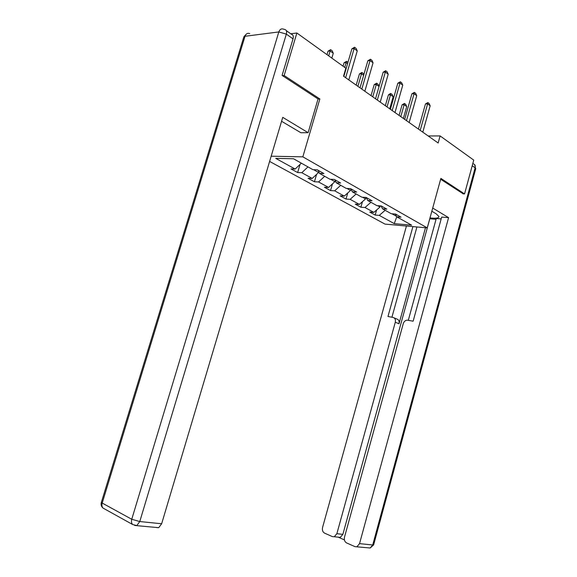 <?xml version="1.0" encoding="UTF-8"?>
<svg xmlns="http://www.w3.org/2000/svg" width="577" height="577" viewBox="0 0 577 577"><rect width="100%" height="100%" fill="white"/><g stroke="black" fill="none" stroke-linecap="round" stroke-linejoin="round"><path stroke-width="0.87" d="M269.61 161.43L385.01 224.107L427.247 227.886L302.838 156.843L271.168 156.208M395.368 214.074L396.731 216.793L401.022 217.14L395.627 214.089L391.329 213.757L382.522 208.802L386.828 209.119L381.217 205.946L376.904 205.643L367.729 200.486L372.057 200.774L366.215 197.471L361.88 197.197L352.331 191.831L356.673 192.076L350.585 188.643L346.236 188.405L336.283 182.808L340.639 183.017L334.292 179.433L329.929 179.238L319.543 173.396L323.913 173.562L317.278 169.818L312.907 169.667L293.498 158.754L275.727 158.358L295.157 169.054L291.003 168.91L297.645 172.552L300.04 164.416M396.731 216.793L411.603 225.153L394.242 223.624L379.277 215.387L375.18 215.055L376.615 209.985M297.645 172.552L301.8 172.711L312.207 178.444L308.06 178.264L314.429 181.755L318.576 181.957L328.565 187.453L324.418 187.229L330.542 190.583L334.674 190.821L344.26 196.101L340.134 195.841L346.005 199.065L350.138 199.332L359.348 204.402L355.23 204.114L360.877 207.215L364.989 207.518L373.846 212.394L369.749 212.076L375.18 215.055M318.028 99.042L319.853 98.955L284.151 75.529L296.881 33.004L345.854 68.201L343.524 76.193L438.145 143.002L440.1 135.927L428.184 135.97M380.322 205.888L379.998 207.035L377.61 205.693M381.116 205.939L382.522 208.802M373.846 212.394L379.998 207.035M364.989 207.518L370.932 202.289M365.969 197.457L365.558 198.914L362.594 197.247M366.301 197.522L367.729 200.486M359.348 204.402L365.558 198.914M350.138 199.332L356.139 193.966M350.967 188.939L350.535 190.46L346.95 188.441M350.917 188.823L352.331 191.831M344.26 196.101L350.535 190.46M334.674 190.821L340.733 185.311M335.223 180.507L334.891 181.661L330.643 179.267M334.884 179.764L336.283 182.808M328.565 187.453L334.891 181.661M318.576 181.957L324.692 176.295M318.807 171.766L318.598 172.487L313.628 169.688M318.165 170.316L319.543 173.396M312.207 178.444L318.598 172.487M301.8 172.711L307.974 166.89M295.157 169.054L301.353 163.168M284.151 75.529L282.463 75.659M296.881 33.004L290.707 33.776M462.949 193.836L464.55 193.922L473.746 160.11L440.1 135.927M464.55 193.922L440.886 178.394L427.247 227.886M319.853 98.955L302.838 156.843M392.035 213.815L396.493 216.317M394.242 223.624L396.752 216.801M379.277 215.387L385.162 210.288M314.429 181.755L316.585 174.362M330.542 190.583L332.482 183.868M346.005 199.065L347.758 192.949M360.877 207.215L362.464 201.647M345.645 77.693L354.127 48.576L351.912 48.8L354.566 47.242L356.124 48.418L357.242 50.92L348.804 79.929M343.856 76.431L351.912 48.8M357.242 50.92L354.127 48.576L354.566 47.242M331.833 58.126L333.268 53.235L330.131 50.964L328.688 55.868M328.039 51.173L330.621 49.658L330.131 50.964L328.039 51.173L327.008 54.656M330.621 49.658L332.186 50.798L333.268 53.235M286.322 30.646L291.385 34.252C293.145 34.642 293.693 36.185 293.037 38.868L282.088 75.414L318.057 98.963L308.132 132.696L300.92 132.753L281.576 121.278M308.132 132.696L282.744 117.347L161.654 523.75L158.718 527.681L156.655 527.609M431.841 211.225L436.118 213.786L438.924 216.498C438.895 218.156 435.916 218.625 429.995 217.918M436.053 219.296L429.757 218.77M441.174 218.885L436.27 218.503L408.307 320.285M368.775 547.869L370.174 548.006L373.629 544.904L372.72 544.969L370.174 548.006L354.956 546.643L346.568 542.914C344.657 541.767 343.979 539.812 344.519 537.05L403.229 323.733C403.958 321.577 405.256 320.379 407.131 320.141L413.139 321.187L441.665 217.111L448.589 217.644L359.536 543.642L372.72 544.969L475.131 167.813L472.217 165.743M432.714 208.045L448.589 217.644M425.494 227.727L399.01 323.762L395.295 322.218L336.867 533.689L342.861 534.352L340.3 537.382L338.475 537.281L344.426 539.913M395.295 322.218C395.786 319.665 395.065 318.078 393.125 317.458L387.975 316.492L412.916 226.602M406.432 226.018L322.579 527.414C322.038 530.104 322.68 531.994 324.49 533.098L332.475 536.646L334.299 536.747L336.867 533.689M356.961 546.736L359.536 543.642M463.216 193.85L440.655 179.238M429.8 218.791L342.861 534.352M416.919 226.956L391.927 317.235M394.134 317.877L396.839 319.016C398.772 319.636 399.5 321.216 399.01 323.762M361.815 89.11L370.059 60.563L367.852 60.751L370.456 59.236L371.949 60.361L373.045 62.814L364.844 91.253M360.019 87.848L367.852 60.751M373.045 62.814L370.059 60.563L370.456 59.236M377.315 100.059L385.335 72.06L383.142 72.219L385.696 70.733L387.131 71.815L388.206 74.217L380.229 102.107M375.526 98.79L383.142 72.219M388.206 74.217L385.335 72.06L385.696 70.733M347.585 63.636L346.15 62.597L344.743 67.401M344.058 62.77L346.589 61.292L346.15 62.597L344.058 62.77L343.063 66.189M346.589 61.292L347.974 62.302M363.647 75.306L361.527 73.762L357.884 86.334M359.442 73.906L361.923 72.457L361.527 73.762L359.442 73.906L356.182 85.136M361.923 72.457L363.366 73.51L363.849 74.599M392.194 110.56L399.998 83.095L397.82 83.218L400.323 81.768L401.693 82.799L402.753 85.165L394.985 112.529M390.398 109.298L397.82 83.218M402.753 85.165L399.998 83.095L400.323 81.768M406.482 120.651L414.084 93.69L411.913 93.791L414.365 92.363L415.692 93.359L416.731 95.681L409.165 122.54M404.686 119.381L411.913 93.791M416.731 95.681L414.084 93.69L414.365 92.363M420.215 130.344L427.622 103.874L425.465 103.954L427.874 102.555L429.144 103.514L430.168 105.786L422.797 132.169M418.426 129.082L425.465 103.954M430.168 105.786L427.622 103.874L427.874 102.555M376.651 83.189L376.291 84.487L374.213 84.61L376.651 83.189L378.043 84.199L379.053 86.478L376.291 84.487L372.749 96.828M374.213 84.61L371.047 95.631M389.72 108.815L393.161 96.734L390.492 94.801L387.037 106.918M388.422 94.895L390.47 93.517L390.492 94.801L388.422 94.895L385.335 105.721M390.817 93.503L392.151 94.477L393.161 96.734M403.373 118.451L406.72 106.586L404.152 104.718L400.784 116.626M402.097 104.79L404.448 103.427L404.152 104.718L402.097 104.79L399.089 115.429M404.448 103.427L405.732 104.365L406.72 106.586M293.037 38.868L286.336 34.122L139.771 521.55L131.758 519.271L278.821 31.937L245.023 36.272L102.201 503.057L131.758 519.271C131.167 521.449 131.448 523.188 132.602 524.493L103.052 508.085C101.913 506.815 101.624 505.142 102.201 503.057L101.451 502.055L243.71 37.325L245.023 36.272C245.997 33.726 247.562 32.839 249.726 33.596M158.718 527.681L134.657 525.467M132.602 524.493L136.799 525.575L139.771 521.55L161.654 523.75M104.747 509.022L103.052 508.085C101.307 506.584 100.737 504.68 101.35 502.365M286.336 34.122C287.007 31.418 286.459 29.874 284.699 29.492L283.559 29.175C281.396 28.367 279.816 29.29 278.821 31.937L286.336 34.122M472.823 163.493L473.227 163.781C474.936 164.322 475.563 165.671 475.131 167.813L475.773 168.599L373.665 544.775M474.655 164.654L475.708 168.852M246.321 34.122L243.941 36.683M334.299 536.747L340.3 537.382"/></g></svg>
